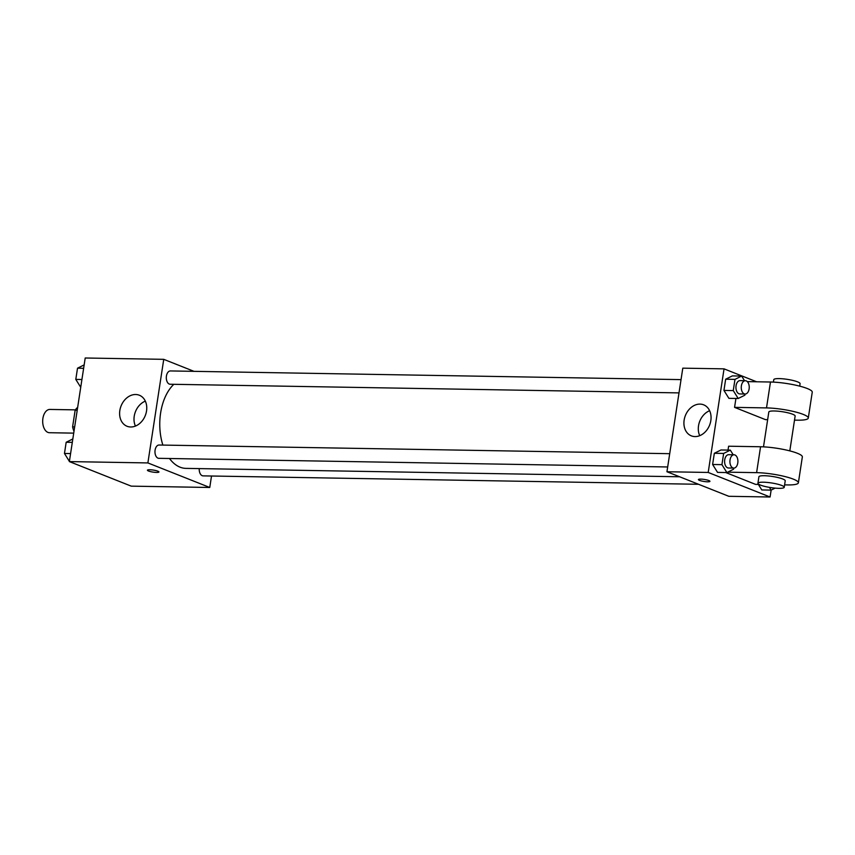 <?xml version="1.0" encoding="UTF-8"?>
<svg xmlns="http://www.w3.org/2000/svg" width="855" height="855" viewBox="0 0 855 855"><rect width="100%" height="100%" fill="white"/><g stroke="black" fill="none" stroke-linecap="round" stroke-linejoin="round"><path stroke-width="1.28" d="M75.39 409.866L49.868 409.438A11.649 6.99 91 0 0 42.75 419.666A11.649 6.99 91 0 0 47.933 432.406A11.649 6.99 91 0 0 49.472 432.716L73.722 433.132M74.674 426.891L72.6 426.859L75.144 410.25A15.807 9.48 91 0 1 77.666 407.365M72.6 426.859A15.807 9.48 91 0 0 74 431.283M77.217 410.282L75.144 410.25M211.516 476.011L209.764 487.478L131.243 486.142L69.362 461.593L85.211 357.999L163.743 359.335L194.01 371.348M169.493 458.504A44.984 26.986 91 0 0 180.052 467.172A44.984 26.986 91 0 0 185.984 468.38L679.597 476.769M173.832 384.312A44.984 26.986 91 0 0 162.867 445.081M209.764 487.478L147.883 462.929L163.743 359.335M681.04 379.62L170.412 370.942A6.658 3.986 91 0 0 166.34 376.788A6.658 3.986 91 0 0 169.311 384.077A6.658 3.986 91 0 0 170.188 384.248L679.009 392.894M199.236 468.604A6.658 3.986 91 0 0 202.218 475.69A6.658 3.986 91 0 0 203.095 475.872L698.546 484.283M667.67 466.969L158.848 458.323A6.658 3.986 -89 0 1 154.969 451.6A6.658 3.986 -89 0 1 159.073 445.017L669.7 453.684M147.883 462.929L69.362 461.593M130.697 426.987A16.694 13.028 111.6 0 1 127.032 426.26A16.694 13.028 111.6 0 1 121.079 405.943A16.694 13.028 111.6 0 1 139.344 395.234A16.694 13.028 111.6 0 1 146.045 413.286A16.694 13.028 111.6 0 1 130.697 426.987M157.844 471.169A5.825 1.026 8.7 0 1 158.945 471.971A5.825 1.026 8.7 0 1 153.034 472.11A5.825 1.026 8.7 0 1 147.434 470.218A5.825 1.026 8.7 0 1 151.485 469.855A5.825 1.026 8.7 0 1 157.844 471.169M135.432 426.079A16.694 13.028 111.6 0 1 145.329 401.123M771.135 490.107L770.077 497.001L728.813 496.295L666.943 471.746L682.792 368.163L724.046 368.858L756.611 381.779M69.394 461.369L64.467 453.481L66.177 442.259L72.825 438.968M70.591 453.577L64.467 453.481M72.301 442.366L66.177 442.259M80.733 387.304L75.796 379.406L77.516 368.195L84.164 364.893M81.92 379.513L75.796 379.406M83.64 368.302L77.516 368.195M733.708 468.091L733.537 469.256L726.878 472.559L721.93 464.65L723.651 453.439L730.309 450.136L733.205 454.764M734.028 454.785L728.706 454.689A6.658 3.986 91 0 0 724.634 460.535A6.658 3.986 91 0 0 727.594 467.824A6.658 3.986 91 0 0 728.481 467.995L733.804 468.091A6.658 3.986 91 0 0 737.908 461.508A6.658 3.986 91 0 0 734.028 454.785A6.658 3.986 91 0 0 729.956 460.631A6.658 3.986 91 0 0 732.927 467.909A6.658 3.986 91 0 0 733.804 468.091M730.309 450.136L720.989 449.976L714.331 453.278L720.989 449.976M726.878 472.559L717.559 472.398L712.61 464.489L714.331 453.278L723.651 453.439M721.93 464.65L712.61 464.489L714.331 453.278M745.047 394.016L744.865 395.192L738.207 398.494L733.269 390.585L734.979 379.374L741.638 376.061L744.534 380.699M745.357 380.721L740.035 380.625A6.658 3.986 91 0 0 735.973 386.471A6.658 3.986 91 0 0 738.934 393.749A6.658 3.986 91 0 0 739.81 393.931L745.133 394.027A6.658 3.986 91 0 0 749.236 387.433A6.658 3.986 91 0 0 745.357 380.721A6.658 3.986 91 0 0 741.296 386.567A6.658 3.986 91 0 0 744.256 393.845A6.658 3.986 91 0 0 745.133 394.027M741.638 376.061L732.329 375.901L725.66 379.214L732.329 375.901M738.207 398.494L728.888 398.334L723.95 390.425L725.66 379.214L734.979 379.374M733.269 390.585L723.95 390.425L725.66 379.214M775.111 488.13L771.114 490.107L769.404 487.371M771.114 490.107L761.805 489.947L758.353 484.432L761.805 489.947M698.428 479.58A5.825 1.026 8.7 0 1 704.338 479.441A5.825 1.026 8.7 0 1 709.939 481.344A5.825 1.026 8.7 0 1 707.566 481.803A5.825 1.026 8.7 0 1 701.495 480.98A5.825 1.026 8.7 0 1 698.428 479.58A5.825 1.026 -171.3 0 0 701.506 480.98A5.825 1.026 -171.3 0 0 707.566 481.793A5.825 1.026 -171.3 0 0 709.939 481.333M770.077 497.001L708.197 472.452L666.943 471.746L682.792 368.163M728.813 496.295L666.943 471.746M699.978 404.105A16.694 13.028 111.6 0 1 703.644 404.821A16.694 13.028 111.6 0 1 709.597 425.138A16.694 13.028 111.6 0 1 691.342 435.858A16.694 13.028 111.6 0 1 684.631 417.796A16.694 13.028 111.6 0 1 699.978 404.105M708.197 472.452L724.046 368.858M709.629 410.71A16.694 13.028 -68.4 0 0 699.732 435.676M728.888 398.334L723.95 390.425M717.559 472.398L712.61 464.489M767.651 419.677L765.503 419.645L734.563 407.365L735.931 398.451M759.037 484.443L755.596 484.39L725.735 472.537M727.669 472.163L756.6 472.655A26.612 4.703 8.7 0 1 784.334 476.406A26.612 4.703 8.7 0 1 798.378 482.819L802.343 456.923A26.612 4.703 -171.3 0 0 788.299 450.51A26.612 4.703 -171.3 0 0 760.565 446.759L728.62 446.214L728.033 450.093M763.494 446.855L768.816 412.035A13.306 2.351 8.7 0 1 778.082 411.202A13.306 2.351 8.7 0 1 792.628 414.226A13.306 2.351 8.7 0 1 795.129 416.064L789.806 450.884M747.323 381.619L770.473 382.014L766.508 407.91L734.563 407.365M766.508 407.91A26.612 4.703 8.7 0 1 794.242 411.661A26.612 4.703 8.7 0 1 808.285 418.074A26.612 4.703 8.7 0 1 797.448 420.179L794.509 420.136M757.925 483.257L758.909 476.78A13.306 2.351 8.7 0 1 768.175 475.946A13.306 2.351 8.7 0 1 782.72 478.971A13.306 2.351 8.7 0 1 785.221 480.809L784.238 487.275A13.306 2.351 8.7 0 1 770.718 487.585A13.306 2.351 8.7 0 1 757.925 483.257A13.306 2.351 8.7 0 1 767.181 482.423A13.306 2.351 8.7 0 1 781.727 485.448A13.306 2.351 8.7 0 1 784.238 487.275M798.378 482.819A26.612 4.703 8.7 0 1 787.541 484.924L784.601 484.881M770.473 382.014A26.612 4.703 8.7 0 1 798.207 385.765A26.612 4.703 8.7 0 1 812.25 392.178L808.285 418.074M799.714 386.139L800.088 383.692A13.306 2.351 -171.3 0 0 787.284 379.353A13.306 2.351 -171.3 0 0 773.775 379.663L773.401 382.11M760.565 446.759L756.6 472.655"/></g></svg>

